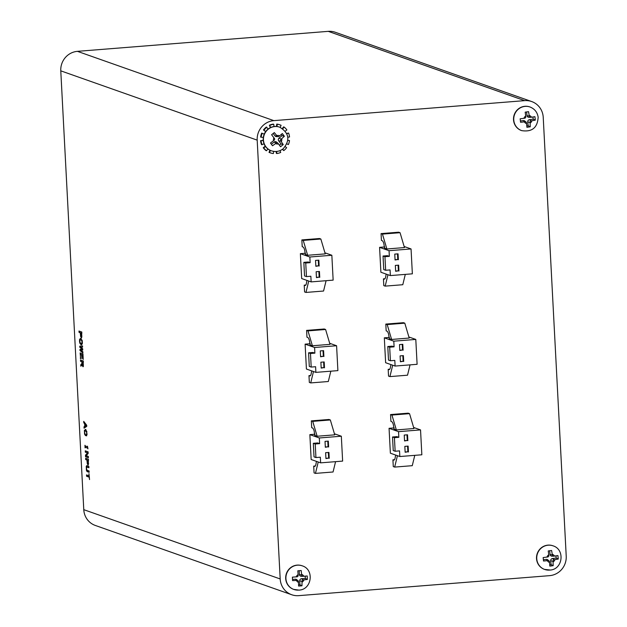 <?xml version="1.0" encoding="UTF-8"?>
<svg xmlns="http://www.w3.org/2000/svg" width="627" height="627" viewBox="0 0 627 627"><rect width="100%" height="100%" fill="white"/><g stroke="black" fill="none" stroke-linecap="round" stroke-linejoin="round"><path stroke-width="0.94" d="M271.264 150.77A12.532 12.07 -70.6 0 1 271.146 150.723A12.532 12.07 -70.6 0 1 270.425 150.449A12.532 12.07 -70.6 0 1 267.878 148.944A12.532 12.07 -70.6 0 1 265.534 146.514A12.532 12.07 -70.6 0 1 264.085 143.889A12.532 12.07 -70.6 0 1 263.262 140.55A12.532 12.07 -70.6 0 1 263.309 137.501A12.532 12.07 -70.6 0 1 264.226 134.147A12.532 12.07 -70.6 0 1 265.746 131.49A12.532 12.07 -70.6 0 1 268.027 129.123A12.532 12.07 -70.6 0 1 268.152 129.021A12.532 12.07 -70.6 0 1 270.746 127.469L269.391 125.204L270.37 127.642M272.972 133.661L271.601 134.742L274.36 138.363A1.364 1.317 -70.6 0 1 274.101 140.268L270.472 143.027L272.51 145.762L276.217 143.121A1.364 1.317 -70.6 0 1 278.067 143.348L280.528 146.734L281.907 145.668L283.239 144.571L280.888 141.091A1.364 1.317 -70.6 0 1 281.147 139.178L284.368 136.286L282.33 133.543L279.031 136.333A1.364 1.317 -70.6 0 1 277.173 136.106L274.312 132.571L272.972 133.661M549.957 550.725L548.249 550.953L548.852 555.459A1.364 1.317 -70.6 0 1 547.677 556.988L543.162 557.568L543.523 561.032L548.053 560.585A1.364 1.317 -70.6 0 1 549.511 561.761L549.832 566.11L551.541 565.899L553.202 565.656L553.014 561.29A1.364 1.317 -70.6 0 1 554.182 559.762L558.289 559.041L557.928 555.577L553.813 556.165A1.364 1.317 -70.6 0 1 552.356 554.989L551.619 550.498L549.957 550.725M544.565 569.418A12.532 12.07 -70.6 0 1 544.455 569.379A12.532 12.07 -70.6 0 1 536.594 556.329A12.532 12.07 -70.6 0 1 547.324 545.192A12.532 12.07 -70.6 0 1 552.787 545.749A12.532 12.07 -70.6 0 1 552.904 545.788M520.371 120.556L520.551 122.273L525.073 121.795A1.364 1.317 -70.6 0 1 526.539 122.947L526.907 127.289L530.277 126.803L530.042 122.437A1.364 1.317 -70.6 0 1 531.202 120.901L535.301 120.133L535.129 118.417L534.902 116.685L530.795 117.312A1.364 1.317 -70.6 0 1 529.321 116.152L528.545 111.669L525.183 112.155L525.826 116.661A1.364 1.317 -70.6 0 1 524.666 118.197L520.159 118.816L520.371 120.556M521.57 130.588A12.532 12.07 -70.6 0 1 521.452 130.549A12.532 12.07 -70.6 0 1 513.584 120.478A12.532 12.07 -70.6 0 1 529.791 106.919A12.532 12.07 -70.6 0 1 529.901 106.958M299.518 570.68L297.809 570.813L298.178 575.343A1.364 1.317 -70.6 0 1 296.924 576.809L292.394 577.146L292.574 580.626L297.12 580.422A1.364 1.317 -70.6 0 1 298.507 581.676L298.601 586.049L300.317 585.932L301.987 585.783L302.026 581.394A1.364 1.317 -70.6 0 1 303.28 579.936L307.402 579.442L307.222 575.97L303.084 576.315A1.364 1.317 -70.6 0 1 301.697 575.061L301.187 570.539L299.518 570.68M293.742 589.411A12.532 12.07 -70.6 0 1 293.624 589.372A12.532 12.07 -70.6 0 1 285.802 575.994A12.532 12.07 -70.6 0 1 297.135 565.115A12.532 12.07 -70.6 0 1 301.955 565.742A12.532 12.07 -70.6 0 1 302.073 565.781M386.169 330.876L385.809 324.088L403.412 322.686L404.799 323.171L409.204 338.047L391.609 339.45L389.273 338.627L388.591 334.128A9.115 2.249 -94.6 0 0 386.883 331.127L386.169 330.876M305.435 285.371L304.228 285.16L305.796 285.034M304.228 285.16L304.589 291.947L305.976 292.433L308.743 281.045M305.537 253.253L300.372 253.669L309.848 257.007L331.848 255.26L324.943 252.822M306.454 276.585L305.741 263.019L310.138 262.666L308.233 261.992L303.836 262.345L304.542 275.919L306.454 276.585L310.851 276.241L311.149 281.891L301.673 278.553L300.372 253.669M381.428 240.392L381.067 233.605L398.67 232.202L400.057 232.695L404.462 247.571L386.867 248.974L384.531 248.151L383.849 243.652A9.115 2.249 -94.6 0 0 382.141 240.643L381.428 240.392M310.177 375.855L308.97 375.644L310.537 375.518M308.97 375.644L309.33 382.423L310.718 382.917L313.484 371.521M310.279 343.737L305.114 344.145L314.589 347.491L336.589 345.736L329.684 343.298M311.196 367.069L310.483 353.495L314.879 353.142L312.975 352.476L308.578 352.821L309.283 366.395L311.196 367.069L315.593 366.717L315.89 372.375L306.415 369.029L305.114 344.145M311.697 427.669L311.345 420.882L328.948 419.479L330.335 419.965L334.74 434.84L317.137 436.243L314.801 435.42L314.127 430.921A9.115 2.249 -94.6 0 0 312.418 427.92L311.697 427.669M394.132 460.022L392.925 459.803L394.485 459.685M392.925 459.803L393.278 466.59L394.665 467.084L397.44 455.688M394.226 427.904L389.061 428.312L398.537 431.658L420.537 429.903L413.632 427.465M395.143 451.236L394.43 437.662L398.835 437.309L396.93 436.635L392.526 436.988L393.239 450.562L395.143 451.236L399.548 450.884L399.838 456.534L390.37 453.196L389.061 428.312M524.674 100.641A18.222 17.548 -70.6 0 1 531.688 101.55A18.222 17.548 -70.6 0 1 543.225 117.335L566.22 556.157A18.222 17.548 -70.6 0 1 549.566 575.657L298.742 595.65A18.222 17.548 -70.6 0 1 291.727 594.741A18.222 17.548 -70.6 0 1 280.191 578.956L257.188 140.135A18.222 17.548 -70.6 0 1 273.842 120.635L524.674 100.641L328.258 31.35A18.222 17.548 -70.6 0 1 335.273 32.259L531.688 101.55M263.262 140.55L260.558 140.667L263.238 140.299M264.226 134.147L261.686 133.096A14.805 14.264 109.4 0 0 260.605 137.054L263.309 137.501M265.644 131.631L263.481 129.954L265.746 131.49M268.152 129.021L266.334 127.038A14.805 14.264 109.4 0 0 263.481 129.954M270.746 127.469A12.532 12.07 -70.6 0 1 273.999 126.544L273.764 124.295L273.247 124.107A14.805 14.264 109.4 0 0 269.391 125.204M276.429 126.466L276.75 124.075L277.267 124.256L276.969 126.513A12.532 12.07 -70.6 0 1 279.477 127.093A12.532 12.07 -70.6 0 1 279.595 127.14M280.206 127.367L281.092 125.282A14.805 14.264 109.4 0 0 280.238 124.945L279.72 124.765A14.805 14.264 109.4 0 0 276.75 124.075M282.377 128.504L283.584 126.873L284.102 127.062L282.808 128.801M286.696 133.457L288.577 133.034L286.852 133.794M287.856 140.268L289.502 140.581L287.84 140.385M286.9 143.889L288.42 144.539L286.892 143.92M282.714 149.14L283.772 150.605L282.456 149.32M276.64 151.444L276.86 153.529L276.342 153.349L276.146 151.483M270.425 150.449L269.532 152.541L269.014 152.361A14.805 14.264 109.4 0 0 269.869 152.69L270.386 152.878A14.805 14.264 109.4 0 0 273.356 153.56L273.646 151.373M269.014 152.361L269.923 150.214M265.534 146.514L263.755 147.901L263.238 147.721A14.805 14.264 109.4 0 0 266.005 150.582L266.522 150.762L267.878 148.944M263.238 147.721L265.268 146.138M260.558 140.667A14.805 14.264 109.4 0 0 261.53 144.61L264.085 143.889M390.911 421.352L390.55 414.565L408.153 413.162L409.541 413.655L413.945 428.531L396.35 429.934L394.015 429.111L393.333 424.612A9.115 2.249 -94.6 0 0 391.624 421.603L390.911 421.352M315.02 434.213L309.856 434.629L319.331 437.967L341.331 436.22L334.426 433.782M315.937 457.545L315.224 443.979L319.621 443.626L317.717 442.952L313.32 443.305L314.025 456.871L315.937 457.545L320.334 457.201L320.632 462.851L311.157 459.513L309.856 434.629M314.919 466.331L313.712 466.12L315.279 465.994M313.712 466.12L314.072 472.907L315.459 473.393L318.226 462.005M306.956 337.185L306.603 330.398L324.206 328.995L325.593 329.488L329.998 344.364L312.395 345.767L310.059 344.944L309.385 340.445A9.115 2.249 -94.6 0 0 307.677 337.436L306.956 337.185M384.743 246.944L379.578 247.351L389.053 250.698L411.053 248.943L404.149 246.505M385.66 270.276L384.947 256.702L389.351 256.349L387.447 255.683L383.042 256.028L383.755 269.602L385.66 270.276L390.065 269.923L390.355 275.582L380.887 272.236L379.578 247.351M384.649 279.062L383.442 278.85L385.002 278.725M383.442 278.85L383.795 285.63L385.182 286.124L387.956 274.728M302.214 246.709L301.861 239.922L319.464 238.519L320.844 239.005L325.256 253.88L307.653 255.283L305.318 254.46L304.644 249.961A9.115 2.249 -94.6 0 0 302.935 246.96L302.214 246.709M389.485 337.42L384.32 337.835L393.795 341.174L415.795 339.426L408.89 336.989M390.402 360.752L389.688 347.186L394.093 346.833L392.188 346.159L387.784 346.512L388.497 360.078L390.402 360.752L394.806 360.4L395.096 366.058L385.629 362.719L384.32 337.835M389.391 369.538L388.184 369.327L389.743 369.201M388.184 369.327L388.536 376.114L389.923 376.6L392.698 365.212M291.727 594.741L95.312 525.45A18.222 17.548 -70.6 0 1 83.775 509.665L60.78 70.843A18.222 17.548 -70.6 0 1 77.434 51.343L328.258 31.35M89.543 479.577L88.956 473.628L89.073 475.807L86.518 474.905L86.589 476.254L89.144 477.155L89.543 479.577M86.777 465.689L86.228 466.37L86.448 470.516L87.082 471.575L89.159 472.311L89.089 470.963L87.012 470.234L86.495 468.526L86.847 467.029L88.924 467.766L88.854 466.417L86.651 465.673M86.534 467.311L87.286 466.997L88.909 467.57M87.451 452.968L85.484 455.178L85.57 456.769L88.399 457.765L88.329 456.425L86.212 455.672L88.172 453.446L88.086 451.816L85.256 450.821L85.327 452.169L87.89 452.937L85.484 455.178M88.235 464.96L88.478 459.262L85.648 458.266L85.719 459.607L86.926 460.03L87.325 463.909L88.109 464.999M87.451 446.173L87.482 446.753L85.319 445.993L84.943 445.288L85.076 447.843L85.39 447.333L87.553 448.101L87.929 448.846L87.451 446.173M86.667 435.804L86.816 431.447L85.444 429.464L84.386 430.483L84.59 434.229L85.531 435.624L84.59 432.395L84.653 431.407L85.546 430.78L86.691 432.301L86.487 435.875M87.129 434.096L86.212 434.582M85.985 430.741L85.217 430.725L86.839 431.525M83.783 422.739L84.653 423.828L84.786 426.329L84.002 426.83L84.073 428.194L86.753 426.352L86.691 425.216L83.712 421.375L83.783 422.739L84.653 423.828M83.101 366.646L83.328 360.995L80.499 360L80.569 361.34L81.871 361.803L81.957 363.394L80.75 364.859L80.828 366.223L82.066 364.655L82.866 366.67L83.367 366.121M80.428 358.73L80.468 354.333L81.557 354.717L82.035 358.683L81.831 354.819L82.748 355.141L83.242 359.443L82.952 353.894L80.123 352.899L80.703 358.707M80.005 350.603L82.897 352.852L82.842 351.716L80.985 350.336L82.748 350.015L82.686 348.761L80.82 347.154L82.592 347.06L82.537 345.924L79.77 346.175L79.833 347.311L82.012 349.192L79.942 349.466L80.005 350.603L82.882 352.46M80.765 338.494L79.598 339.309L79.511 341.174L79.794 343.118L81.095 344.803L82.247 343.98L82.341 342.17L82.051 340.171L80.334 338.423M80.178 342.859L81.518 344.866M81.565 337.718L81.808 332.02L78.978 331.025L79.049 332.373L80.256 332.796L80.656 336.675L81.447 337.757M298.617 584.866L299.925 584.764L301.987 585.783M292.527 579.442L295.348 579.223A1.967 1.889 -70.6 0 1 296.634 579.607L298.005 580.696M301.383 576.299A1.967 1.889 -70.6 0 1 299.385 574.497L299.189 570.703M299.925 584.764L299.714 580.829A1.967 1.889 -70.6 0 1 301.509 578.729L305.333 578.423L305.216 576.142M305.333 578.423L307.402 579.442M526.845 126.011L528.185 125.815L527.738 121.912A1.967 1.889 -70.6 0 1 529.4 119.702L533.201 119.154L532.958 116.99M533.201 119.154L535.301 120.133M528.185 125.815L530.277 126.803M520.418 121.003L523.271 120.588A1.967 1.889 -70.6 0 1 524.674 120.964L526.045 122.053M530.591 117.32L528.843 117.304A1.967 1.889 -70.6 0 1 527.017 115.627L526.594 111.951M549.777 564.841L551.109 564.661L553.202 565.656M543.405 559.77L546.258 559.386A1.967 1.889 -70.6 0 1 547.637 559.762L549.017 560.851M552.136 556.141A1.967 1.889 -70.6 0 1 550.044 554.456L549.66 550.765M551.109 564.661L550.702 560.757A1.967 1.889 -70.6 0 1 552.395 558.563L556.196 558.046L555.969 555.867M556.196 558.046L558.289 559.041M288.577 133.034A14.805 14.264 109.4 0 1 289.549 136.968L287.817 137.211M284.102 127.062A14.805 14.264 109.4 0 1 286.868 129.922L285.269 131.168M279.995 150.637L280.708 152.439A14.805 14.264 109.4 0 1 276.86 153.529M285.285 146.647L286.617 147.682A14.805 14.264 109.4 0 1 283.772 150.605M269.532 152.541A14.805 14.264 109.4 0 0 270.386 152.878M263.755 147.901A14.805 14.264 109.4 0 0 266.522 150.762M261.075 140.848A14.805 14.264 109.4 0 0 262.047 144.79M262.204 133.285A14.805 14.264 109.4 0 0 261.122 137.242M266.851 127.218A14.805 14.264 109.4 0 0 264.006 130.142M273.764 124.295A14.805 14.264 109.4 0 0 269.916 125.384M280.238 124.945A14.805 14.264 109.4 0 0 277.267 124.256M288.42 144.539A14.805 14.264 109.4 0 0 289.502 140.581M279.43 145.19L280.99 143.944L278.694 140.848A1.967 1.889 -70.6 0 1 279.07 138.105L282.126 135.659L281.264 134.499M278.192 136.623L276.436 136.608A1.967 1.889 -70.6 0 1 274.979 135.863L273.2 133.473M271.381 144.241L274.14 142.039A1.967 1.889 -70.6 0 1 276.46 142.015L277.832 143.105M280.99 143.944L283.239 144.571M282.126 135.659L284.368 136.286M273.999 126.544A12.532 12.07 -70.6 0 1 276.969 126.513M393.638 460.061A9.115 2.249 -94.6 0 0 393.889 460.093A9.115 2.249 -94.6 0 0 395.088 458.172L395.653 455.061M405.128 452.004L407.863 451.785L407.566 446.158M404.533 440.695L407.268 440.475L406.978 434.848M414.784 455.351L412.268 465.681L394.665 467.084M408.443 451.989L408.13 446.111L404.83 446.369L405.144 452.255L407.863 451.785M407.848 440.679L407.542 434.801L404.243 435.06L404.548 440.946L407.268 440.475M390.55 414.565L391.938 415.058L409.541 413.655M392.526 436.988L394.43 437.662M399.838 456.534L421.846 454.787L420.537 429.903M398.835 437.309L398.537 431.658M391.938 415.058L396.35 429.934M314.433 466.37A9.115 2.249 -94.6 0 0 314.683 466.41A9.115 2.249 -94.6 0 0 315.883 464.482L316.447 461.37M325.915 458.321L328.65 458.102L328.36 452.467M325.327 447.012L328.062 446.792L327.764 441.157M335.57 461.66L333.055 471.99L315.459 473.393M329.23 458.306L328.924 452.42L325.625 452.686L325.93 458.564L328.65 458.102M328.642 446.996L328.329 441.11L325.029 441.377L325.335 447.255L328.062 446.792M311.345 420.882L312.732 421.368L330.335 419.965M313.32 443.305L315.224 443.979M320.632 462.851L342.632 461.096L341.331 436.22M319.621 443.626L319.331 437.967M312.732 421.368L317.137 436.243M309.691 375.894A9.115 2.249 -94.6 0 0 309.942 375.926A9.115 2.249 -94.6 0 0 311.141 374.005L311.705 370.894M321.173 367.837L323.908 367.618L323.618 361.991M320.585 356.528L323.32 356.308L323.023 350.681M330.829 371.184L328.313 381.514L310.718 382.917M324.488 367.822L324.183 361.944L320.883 362.21L321.189 368.088L323.908 367.618M323.9 356.512L323.587 350.634L320.287 350.901L320.593 356.779L323.32 356.308M306.603 330.398L307.99 330.891L325.593 329.488M308.578 352.821L310.483 353.495M315.89 372.375L337.89 370.62L336.589 345.736M314.879 353.142L314.589 347.491M307.99 330.891L312.395 345.767M384.155 279.101A9.115 2.249 -94.6 0 0 384.406 279.133A9.115 2.249 -94.6 0 0 385.605 277.212L386.169 274.101M395.645 271.044L398.38 270.825L398.082 265.197M395.049 259.735L397.784 259.515L397.494 253.888M405.301 274.391L402.785 284.721L385.182 286.124M398.96 271.029L398.647 265.15L395.347 265.417L395.653 271.295L398.38 270.825M398.364 259.719L398.059 253.841L394.759 254.107L395.065 259.986L397.784 259.515M381.067 233.605L382.454 234.098L400.057 232.695M383.042 256.028L384.947 256.702M390.355 275.582L412.362 273.827L411.053 248.943M389.351 256.349L389.053 250.698M382.454 234.098L386.867 248.974M304.949 285.41A9.115 2.249 -94.6 0 0 305.2 285.45A9.115 2.249 -94.6 0 0 306.399 283.522L306.956 280.418M316.431 277.361L319.167 277.142L318.877 271.507M315.843 266.052L318.579 265.832L318.281 260.197M326.087 280.7L323.571 291.03L305.976 292.433M319.746 277.346L319.441 271.467L316.141 271.726L316.447 277.612L319.167 277.142M319.159 266.036L318.845 260.158L315.546 260.417L315.851 266.295L318.579 265.832M301.861 239.922L303.249 240.407L320.844 239.005M303.836 262.345L305.741 263.019M311.149 281.891L333.149 280.136L331.848 255.26M310.138 262.666L309.848 257.007M303.249 240.407L307.653 255.283M388.897 369.577A9.115 2.249 -94.6 0 0 389.148 369.616A9.115 2.249 -94.6 0 0 390.347 367.688L390.911 364.577M400.387 361.528L403.122 361.309L402.824 355.674M399.791 350.219L402.526 349.999L402.236 344.364M410.042 364.867L407.526 375.197L389.923 376.6M403.702 361.513L403.388 355.627L400.089 355.893L400.402 361.771L403.122 361.309M403.106 350.203L402.8 344.317L399.501 344.584L399.807 350.462L402.526 349.999M385.809 324.088L387.196 324.574L404.799 323.171M387.784 346.512L389.688 347.186M395.096 366.058L417.104 364.303L415.795 339.426M394.093 346.833L393.795 341.174M387.196 324.574L391.609 339.45M81.008 336.276L80.656 336.675M81.095 336.636L81.753 337.702M79.433 331.181L79.488 332.334L80.703 332.874M80.695 332.757L80.256 332.796M79.488 332.334L79.049 332.373M81.871 333.172L80.53 332.89L81.244 336.487L81.604 333.274L80.53 332.89M81.98 336.088L81.244 336.487M80.24 343.079L79.794 343.118M81.204 338.462L79.598 339.309M80.037 339.278L79.95 339.944M81.471 343.455L82.427 343.071M82.317 340.861L81.275 339.763L79.856 340.179L79.974 342.397L81.024 343.494L81.988 343.11L81.871 340.892L80.836 339.803L79.856 340.179M82.349 343.079L81.024 343.494M82.537 345.924L80.217 346.135L80.272 347.272L82.45 349.161L80.389 349.435L80.444 350.571M80.389 349.435L79.942 349.466M82.45 349.161L82.012 349.192M82.443 349.043L82.004 349.082M80.272 347.272L79.833 347.311M80.217 346.135L79.77 346.175M80.82 347.154L82.592 347.044M80.577 353.056L80.64 354.326M81.831 354.819L83.015 355.047M80.468 354.333L82.004 354.804M81.996 354.686L81.557 354.717M82.505 364.624L82.748 365.713L82.309 365.745M82.748 365.713L83.305 366.63M82.239 363.558L81.196 364.828L81.236 365.706M81.196 364.828L80.75 364.859M80.946 360.157L81.008 361.309L82.317 361.881M82.317 361.763L81.871 361.803M81.008 361.309L80.569 361.34M83.383 362.147L82.145 361.897L82.803 365.361L83.125 362.241L82.145 361.897M83.493 364.945L82.803 365.361M84.19 421.987L84.23 422.708M85.217 426.125L84.441 426.799L84.496 427.904M84.441 426.799L84.002 426.83M85.225 426.289L84.786 426.329M85.092 423.797L85.115 424.197M85.045 426.141L86.393 425.419L84.943 424.213L85.045 426.141L85.954 425.568L84.943 424.213M86.393 425.419L85.946 425.459M86.393 425.537L85.954 425.568M87.239 434.088L86.651 434.55L87.239 434.088M84.927 433.79L84.59 434.229M85.029 434.197L85.97 435.585M85.883 429.424L84.386 430.483M84.833 430.443L84.731 431.149M86.659 434.574L86.714 435.757M85.39 447.333L87.89 448.031M85.421 446.032L85.491 447.325M87.678 463.518L87.325 463.909M87.764 463.878L88.415 464.944M86.095 458.423L86.158 459.575L87.372 460.116M87.365 459.999L86.926 460.03M86.158 459.575L85.719 459.607M88.532 460.414L87.2 460.132L87.913 463.729L88.274 460.508L87.2 460.132M88.65 463.322L87.913 463.729M85.711 450.978L85.766 452.13L87.89 452.937M87.882 452.882L87.443 452.913M85.766 452.13L85.327 452.169M85.923 455.139L86.009 456.73L88.383 457.569M86.009 456.73L85.57 456.769M86.777 469.999L86.448 470.516M86.887 470.477L87.521 471.543L87.082 471.575M87.216 465.649L86.228 466.37M86.667 466.331L86.589 467.139M87.521 471.543L89.152 472.115M86.973 475.07L87.028 476.214L89.41 477.053M87.028 476.214L86.589 476.254M271.373 150.809A12.532 12.07 -70.6 0 1 263.559 141.114A12.532 12.07 -70.6 0 1 268.254 129.201A12.532 12.07 -70.6 0 1 279.713 127.179C289.196 132.995 290.348 140.197 283.177 148.779C279.587 151.491 275.653 152.165 271.373 150.809L271.146 150.723M275.653 143.575A4.326 4.17 109.4 0 0 278.498 143.92M273.928 137.783A4.326 4.17 109.4 0 0 273.529 140.73M550.145 570.014A12.532 12.07 -70.6 0 1 544.683 569.457A12.532 12.07 -70.6 0 1 536.822 556.415A12.532 12.07 -70.6 0 1 547.559 545.271A12.532 12.07 -70.6 0 1 553.022 545.827L552.787 545.749M547.34 560.687A4.326 4.17 109.4 0 0 549.581 562.49M548.774 554.738A4.326 4.17 109.4 0 0 546.963 557.082M521.452 130.549L521.688 130.628A12.532 12.07 -70.6 0 1 513.819 120.564A12.532 12.07 -70.6 0 1 530.019 106.998L529.791 106.919M530.128 123.166A4.326 4.17 109.4 0 0 531.908 120.799M524.368 121.897A4.326 4.17 109.4 0 0 526.625 123.676M298.671 590.078A12.532 12.07 -70.6 0 1 293.851 589.451A12.532 12.07 -70.6 0 1 286.037 576.08A12.532 12.07 -70.6 0 1 297.37 565.193A12.532 12.07 -70.6 0 1 302.19 565.82L301.955 565.742M296.406 580.484A4.326 4.17 109.4 0 0 298.546 582.405M298.138 574.614A4.326 4.17 109.4 0 0 296.218 576.864M280.191 578.956L83.775 509.665M257.188 140.135L60.78 70.843M77.434 51.343L273.842 120.635M303.797 576.26A4.326 4.17 109.4 0 0 301.658 574.332M302.065 582.13A4.326 4.17 109.4 0 0 303.985 579.873M295.348 579.223L297.12 580.422M299.385 574.497L301.697 575.061M301.509 578.729L303.28 579.936M299.714 580.829L302.026 581.394M525.739 115.932A4.326 4.17 109.4 0 0 523.953 118.299M531.5 117.202A4.326 4.17 109.4 0 0 529.243 115.423M529.4 119.702L531.202 120.901M527.738 121.912L530.042 122.437M523.271 120.588L525.073 121.795M527.017 115.627L529.321 116.152M554.519 556.071A4.326 4.17 109.4 0 0 552.277 554.26M553.085 562.019A4.326 4.17 109.4 0 0 554.895 559.668M546.258 559.386L548.053 560.585M550.044 554.456L552.356 554.989M552.395 558.563L554.182 559.762M550.702 560.757L553.014 561.29M279.07 138.105L281.147 139.178M278.694 140.848L280.888 141.091M274.979 135.863L277.173 136.106M274.14 142.039L276.217 143.121M281.311 141.671A4.326 4.17 109.4 0 0 281.719 138.724M279.595 135.879A4.326 4.17 109.4 0 0 276.75 135.534M544.455 569.379L550.388 570.045C562.936 569.073 565.139 549.385 553.022 545.827M521.688 130.628C531.994 132.203 537.488 127.751 538.162 117.28C537.402 112.296 534.69 108.871 530.019 106.998M293.624 589.372L298.899 590.109C311.838 589.803 314.644 569.481 302.19 565.82M302.974 576.315L301.219 576.299M553.625 556.173L551.878 556.157M81.345 336.503L81.784 336.472M81.51 343.58L81.949 343.541M80.334 339.716L80.773 339.677M82.874 365.369L83.313 365.337M86.832 434.566L86.393 434.597M88.015 463.745L88.454 463.706M87.192 466.982L86.753 467.013"/></g></svg>
